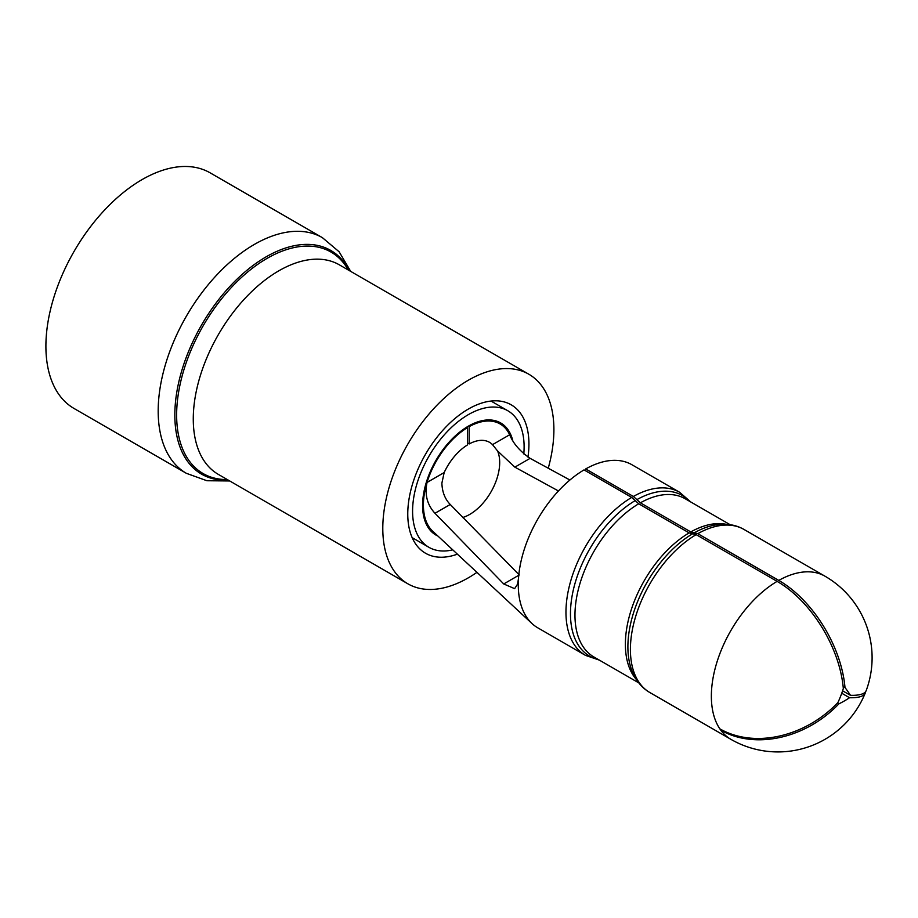 <?xml version="1.0" encoding="UTF-8"?>
<svg xmlns="http://www.w3.org/2000/svg" width="918" height="918" viewBox="0 0 918 918"><rect width="100%" height="100%" fill="white"/><g stroke="black" fill="none" stroke-linecap="round" stroke-linejoin="round"><path stroke-width="1.38" d="M519.29 574.978L450.233 504.475L434.983 513.277C427.214 504.911 424.564 494.641 427.031 482.455A63.56 36.697 120 0 0 423.405 504.969A63.56 36.697 120 0 0 432.676 531.178L532.004 623.563A94.152 54.357 120 0 0 537.787 627.832L585.454 655.36A94.152 54.357 -60 0 1 565.958 612.26A94.152 54.357 -60 0 1 631.699 497.418L584.032 469.901A94.152 54.357 120 0 0 518.498 578.466L517.568 584.135L514.631 588.656L503.73 583.963L518.762 575.276M434.983 513.277L503.73 583.963M518.498 578.466A94.152 54.357 120 0 0 518.28 584.732A94.152 54.357 120 0 0 532.004 623.563M569.906 480.011L530.111 458.346L514.86 467.147L497.579 450.979L492.53 444.645L509.662 434.753C513.196 443.474 520.013 451.346 530.111 458.346M777.11 581.369A94.152 54.357 120 0 0 711.358 696.2A94.152 54.357 120 0 0 719.827 728.823A94.152 74.255 144.9 0 0 837.893 702.58A93.969 74.117 95.1 0 0 839.545 698.873A93.969 74.117 95.1 0 0 843.332 688.534A94.152 54.357 -120 0 0 777.11 581.369L696.142 534.632L689.131 532.888L638.721 503.775A91.33 52.728 120 0 0 574.966 615.152A91.33 52.728 120 0 0 593.889 656.967L638.802 682.889M638.721 503.775L631.699 497.418M694.306 532.796A92.741 53.542 -60 0 1 714.835 525.062C725.977 523.18 735.72 524.648 744.05 529.479A94.152 54.357 120 0 0 697.806 533.668L690.795 531.924L640.385 502.823L633.374 496.466A94.152 54.357 -60 0 1 679.618 492.277L690.715 501.939M719.827 728.823A94.152 54.357 120 0 0 720.756 730.143A94.152 74.255 -35.1 0 0 838.822 703.899A93.969 54.254 -0 0 0 849.529 697.726A94.152 19.898 21.2 0 0 865.226 693.079A94.152 19.898 21.2 0 0 865.536 691.747M744.05 529.479L825.018 576.217A94.152 94.152 0 0 1 866.202 690.565A94.152 19.898 -158.8 0 1 850.458 695.328A93.969 19.863 -141.2 0 0 849.15 693.331A93.969 19.863 -141.2 0 0 844.996 687.571L843.137 686.492M466.7 427.145L467.514 427.616A63.56 36.697 120 0 0 427.031 482.455L444.163 472.563L441.879 483.143C442.201 491.979 444.978 499.094 450.233 504.475M462.638 517.523A42.366 24.465 120 0 0 499.69 462.523A42.366 24.465 120 0 0 497.579 450.979M492.53 444.645A42.366 24.465 -60 0 0 489.535 442.327A42.366 24.465 -60 0 0 469.178 443.956L467.514 442.992M514.86 467.147L558.454 490.969M679.618 492.277L631.94 464.749A94.152 54.357 120 0 0 585.695 468.937L633.374 496.466M444.163 472.563A42.366 24.465 -60 0 1 467.514 444.92L467.514 427.616M468.341 426.17L469.178 426.652A63.56 36.697 120 0 1 500.126 423.978A63.56 36.697 120 0 1 509.662 434.753M585.695 468.937L585.695 470.854M469.178 443.956L469.178 426.652M697.806 533.668L778.774 580.405A94.152 54.357 60 0 1 844.996 687.571M696.142 534.632A94.152 54.357 120 0 0 630.402 649.462A94.152 54.357 120 0 0 649.898 692.562L730.866 739.311A94.152 54.357 120 0 1 720.756 730.143L721.192 729.592M841.749 693.228L849.529 697.726M838.822 703.899L837.411 703.085M850.458 695.328L842.598 690.795M523.788 453.928A78.856 45.533 120 0 0 524.109 446.825A78.856 45.533 120 0 0 507.78 410.725A78.856 45.533 120 0 0 447.009 431.862A78.856 45.533 120 0 0 412.584 511.211A78.856 45.533 120 0 0 428.924 547.312A78.856 45.533 120 0 0 452.746 549.848M512.726 440.433A64.73 37.374 120 0 0 500.712 422.957A64.73 37.374 120 0 0 450.83 440.307A64.73 37.374 120 0 0 422.578 505.451A64.73 37.374 120 0 0 435.981 535.079A64.73 37.374 120 0 0 437.955 536.089M476.947 572.35A120.992 69.86 -60 0 1 407.856 583.802A120.992 69.86 -60 0 1 382.795 528.412A120.992 69.86 -60 0 1 435.602 406.651A120.992 69.86 -60 0 1 528.848 374.234A120.992 69.86 -60 0 1 553.898 429.624A120.992 69.86 -60 0 1 548.264 468.169M322.413 237.67A136.059 78.558 -60 0 0 217.577 274.115A136.059 78.558 -60 0 0 158.183 411.034A136.059 78.558 -60 0 0 186.365 473.321L74.083 408.499A136.059 78.558 -60 0 1 45.9 346.212A136.059 78.558 -60 0 1 105.295 209.293A136.059 78.558 -60 0 1 210.13 172.836L322.413 237.67L339.121 251.773L350.71 271.395M457.382 554.162A85.684 49.469 -60 0 1 425.504 553.221A85.684 49.469 -60 0 1 407.764 514A85.684 49.469 -60 0 1 445.161 427.777A85.684 49.469 -60 0 1 511.188 404.815A85.684 49.469 -60 0 1 528.94 444.037A85.684 49.469 -60 0 1 527.965 457.084M649.898 692.562C641.556 687.754 635.405 680.054 631.469 669.463A92.741 53.542 -60 0 1 627.889 646.857A92.741 53.542 -60 0 1 692.642 533.76M635.21 500.597A92.741 53.542 120 0 0 570.468 613.706A92.741 53.542 120 0 0 598.444 659.594M636.461 679.618A91.33 52.728 -60 0 1 625.376 644.252A91.33 52.728 -60 0 1 689.131 532.888M690.795 531.924A91.33 52.728 -60 0 1 726.127 524.304M730.131 524.694L685.218 498.772A91.33 52.728 120 0 0 640.385 502.823M825.018 576.217A94.152 54.357 120 0 0 778.774 580.405M689.774 501.4A92.741 53.542 120 0 0 636.874 499.644M528.848 374.234L339.327 264.82A120.992 69.86 120 0 0 246.093 297.237A120.992 69.86 120 0 0 193.273 418.998A120.992 69.86 120 0 0 218.335 474.388L407.856 583.802M227.274 479.552A127.889 73.842 -60 0 1 176.635 415.016A127.889 73.842 -60 0 1 246.644 272.875A127.889 73.842 -60 0 1 348.266 269.984M349.265 270.558A129.163 74.576 120 0 0 246.77 270.42A129.163 74.576 120 0 0 174.833 415.016A129.163 74.576 120 0 0 228.272 480.125M585.454 655.36L599.385 660.134M430.427 530.512L434.478 532.853M730.866 739.311A94.152 94.152 0 0 0 865.226 693.079M493.976 420.433L500.126 423.978M491.015 401.051L507.78 410.725M412.159 537.638L428.924 547.312M186.365 473.321L206.929 480.734L229.718 480.963"/></g></svg>
